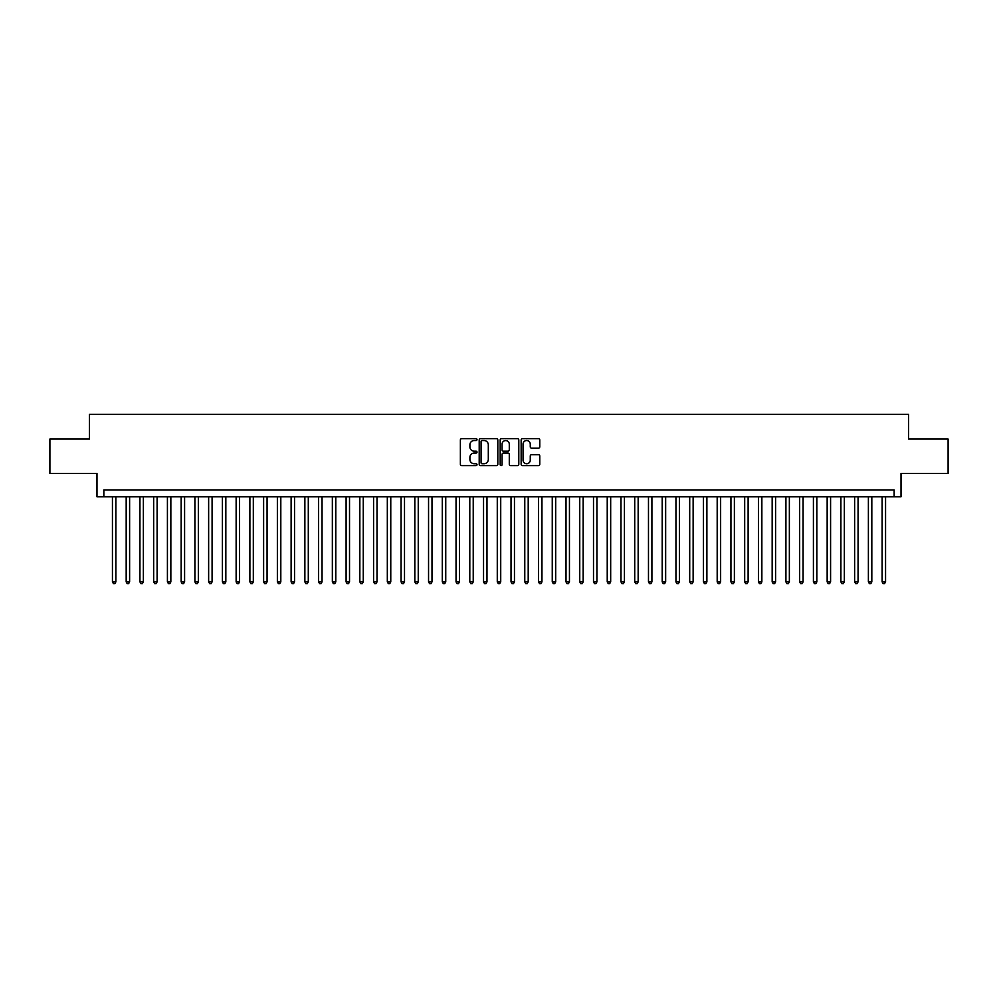<?xml version="1.0" encoding="UTF-8"?>
<svg xmlns="http://www.w3.org/2000/svg" width="998" height="998" viewBox="0 0 998 998"><rect width="100%" height="100%" fill="white"/><g stroke="black" fill="none" stroke-linecap="round" stroke-linejoin="round"><path stroke-width="1.5" d="M477.007 439.582A0.948 0.948 0 0 0 476.071 438.646L461.725 438.646A1.347 1.347 0 0 0 460.377 439.993L460.377 464.27A1.347 1.347 0 0 0 461.725 465.617L476.071 465.617A0.948 0.948 0 0 0 477.007 464.681A0.948 0.948 0 0 0 476.071 463.733L474.212 463.733A4.316 4.316 0 0 1 469.896 459.417L469.896 457.396A4.316 4.316 0 0 1 474.212 453.08L476.071 453.08A0.948 0.948 0 0 0 477.007 452.131A0.948 0.948 0 0 0 476.071 451.183L474.212 451.183A4.316 4.316 0 0 1 469.896 446.867L469.896 444.846A4.316 4.316 0 0 1 474.212 440.53L476.071 440.53A0.948 0.948 0 0 0 477.007 439.582M538.433 448.152A1.347 1.347 0 0 0 539.781 446.805L539.781 439.993A1.347 1.347 0 0 0 538.433 438.646L522.503 438.646A1.347 1.347 0 0 0 521.156 439.993L521.156 464.27A1.347 1.347 0 0 0 522.503 465.617L538.433 465.617A1.347 1.347 0 0 0 539.781 464.27L539.781 456.049A1.347 1.347 0 0 0 538.433 454.689L531.61 454.689A1.347 1.347 0 0 0 530.262 456.049L530.262 460.128A3.605 3.605 0 0 1 526.657 463.733A3.605 3.605 0 0 1 523.052 460.128L523.052 444.135A3.605 3.605 0 0 1 526.657 440.53A3.605 3.605 0 0 1 530.262 444.135L530.262 446.805A1.347 1.347 0 0 0 531.61 448.152L538.433 448.152M894.158 496.804L901.019 496.804L901.019 473.439L948.1 473.439L948.1 439.07L908.579 439.07L908.579 414.332L89.421 414.332L89.421 439.07L49.9 439.07L49.9 473.439L96.981 473.439L96.981 496.804L894.158 496.804L894.158 489.931L103.842 489.931L103.842 496.804M497.815 439.993A1.347 1.347 0 0 0 496.468 438.646L480.549 438.646A1.347 1.347 0 0 0 479.202 439.993L479.202 464.27A1.347 1.347 0 0 0 480.549 465.617L496.468 465.617A1.347 1.347 0 0 0 497.815 464.27L497.815 439.993M501.532 438.646L517.451 438.646A1.347 1.347 0 0 1 518.798 439.993L518.798 464.27A1.347 1.347 0 0 1 517.451 465.617L510.639 465.617A1.347 1.347 0 0 1 509.292 464.27L509.292 454.427A1.347 1.347 0 0 0 507.932 453.08L503.416 453.08A1.347 1.347 0 0 0 502.069 454.427L502.069 464.681A0.948 0.948 0 0 1 501.121 465.617A0.948 0.948 0 0 1 500.185 464.681L500.185 439.993A1.347 1.347 0 0 1 501.532 438.646M482.034 440.53A0.948 0.948 0 0 0 481.086 441.478L481.086 462.785A0.948 0.948 0 0 0 482.034 463.733L483.993 463.733A4.316 4.316 0 0 0 488.309 459.417L488.309 444.846A4.316 4.316 0 0 0 483.993 440.53L482.034 440.53M509.292 444.21A3.605 3.605 0 0 0 505.674 440.592A3.605 3.605 0 0 0 502.069 444.21L502.069 449.836A1.347 1.347 0 0 0 503.416 451.183L507.932 451.183A1.347 1.347 0 0 0 509.292 449.836L509.292 444.21M112.437 496.804L112.437 581.884L115.868 581.884L115.868 496.804M115.868 581.884L114.845 583.668L113.473 583.668L112.437 581.884M126.185 496.804L126.185 581.884L129.615 581.884L129.615 496.804M129.615 581.884L128.592 583.668L127.208 583.668L126.185 581.884M139.932 496.804L139.932 581.884L143.363 581.884L143.363 496.804M143.363 581.884L142.327 583.668L140.955 583.668L139.932 581.884M153.667 496.804L153.667 581.884L157.11 581.884L157.11 496.804M157.11 581.884L156.075 583.668L154.702 583.668L153.667 581.884M167.415 496.804L167.415 581.884L170.845 581.884L170.845 496.804M170.845 581.884L169.822 583.668L168.45 583.668L167.415 581.884M181.162 496.804L181.162 581.884L184.593 581.884L184.593 496.804M184.593 581.884L183.57 583.668L182.185 583.668L181.162 581.884M194.909 496.804L194.909 581.884L198.34 581.884L198.34 496.804M198.34 581.884L197.305 583.668L195.932 583.668L194.909 581.884M208.644 496.804L208.644 581.884L212.087 581.884L212.087 496.804M212.087 581.884L211.052 583.668L209.68 583.668L208.644 581.884M222.392 496.804L222.392 581.884L225.835 581.884L225.835 496.804M225.835 581.884L224.799 583.668L223.427 583.668L222.392 581.884M236.139 496.804L236.139 581.884L239.57 581.884L239.57 496.804M239.57 581.884L238.547 583.668L237.162 583.668L236.139 581.884M249.887 496.804L249.887 581.884L253.317 581.884L253.317 496.804M253.317 581.884L252.282 583.668L250.91 583.668L249.887 581.884M263.622 496.804L263.622 581.884L267.065 581.884L267.065 496.804M267.065 581.884L266.029 583.668L264.657 583.668L263.622 581.884M277.369 496.804L277.369 581.884L280.812 581.884L280.812 496.804M280.812 581.884L279.777 583.668L278.405 583.668L277.369 581.884M291.117 496.804L291.117 581.884L294.547 581.884L294.547 496.804M294.547 581.884L293.524 583.668L292.152 583.668L291.117 581.884M304.864 496.804L304.864 581.884L308.295 581.884L308.295 496.804M308.295 581.884L307.259 583.668L305.887 583.668L304.864 581.884M318.599 496.804L318.599 581.884L322.042 581.884L322.042 496.804M322.042 581.884L321.007 583.668L319.634 583.668L318.599 581.884M332.346 496.804L332.346 581.884L335.79 581.884L335.79 496.804M335.79 581.884L334.754 583.668L333.382 583.668L332.346 581.884M346.094 496.804L346.094 581.884L349.525 581.884L349.525 496.804M349.525 581.884L348.502 583.668L347.129 583.668L346.094 581.884M359.841 496.804L359.841 581.884L363.272 581.884L363.272 496.804M363.272 581.884L362.237 583.668L360.864 583.668L359.841 581.884M373.576 496.804L373.576 581.884L377.019 581.884L377.019 496.804M377.019 581.884L375.984 583.668L374.612 583.668L373.576 581.884M387.324 496.804L387.324 581.884L390.767 581.884L390.767 496.804M390.767 581.884L389.731 583.668L388.359 583.668L387.324 581.884M401.071 496.804L401.071 581.884L404.502 581.884L404.502 496.804M404.502 581.884L403.479 583.668L402.107 583.668L401.071 581.884M414.819 496.804L414.819 581.884L418.249 581.884L418.249 496.804M418.249 581.884L417.226 583.668L415.842 583.668L414.819 581.884M428.554 496.804L428.554 581.884L431.997 581.884L431.997 496.804M431.997 581.884L430.961 583.668L429.589 583.668L428.554 581.884M442.301 496.804L442.301 581.884L445.744 581.884L445.744 496.804M445.744 581.884L444.709 583.668L443.337 583.668L442.301 581.884M456.049 496.804L456.049 581.884L459.479 581.884L459.479 496.804M459.479 581.884L458.456 583.668L457.084 583.668L456.049 581.884M469.796 496.804L469.796 581.884L473.227 581.884L473.227 496.804M473.227 581.884L472.204 583.668L470.819 583.668L469.796 581.884M483.543 496.804L483.543 581.884L486.974 581.884L486.974 496.804M486.974 581.884L485.939 583.668L484.566 583.668L483.543 581.884M497.278 496.804L497.278 581.884L500.722 581.884L500.722 496.804M500.722 581.884L499.686 583.668L498.314 583.668L497.278 581.884M511.026 496.804L511.026 581.884L514.457 581.884L514.457 496.804M514.457 581.884L513.434 583.668L512.061 583.668L511.026 581.884M524.773 496.804L524.773 581.884L528.204 581.884L528.204 496.804M528.204 581.884L527.181 583.668L525.796 583.668L524.773 581.884M538.521 496.804L538.521 581.884L541.951 581.884L541.951 496.804M541.951 581.884L540.916 583.668L539.544 583.668L538.521 581.884M552.256 496.804L552.256 581.884L555.699 581.884L555.699 496.804M555.699 581.884L554.663 583.668L553.291 583.668L552.256 581.884M566.003 496.804L566.003 581.884L569.446 581.884L569.446 496.804M569.446 581.884L568.411 583.668L567.039 583.668L566.003 581.884M579.751 496.804L579.751 581.884L583.181 581.884L583.181 496.804M583.181 581.884L582.158 583.668L580.774 583.668L579.751 581.884M593.498 496.804L593.498 581.884L596.929 581.884L596.929 496.804M596.929 581.884L595.893 583.668L594.521 583.668L593.498 581.884M607.233 496.804L607.233 581.884L610.676 581.884L610.676 496.804M610.676 581.884L609.641 583.668L608.269 583.668L607.233 581.884M620.981 496.804L620.981 581.884L624.424 581.884L624.424 496.804M624.424 581.884L623.388 583.668L622.016 583.668L620.981 581.884M634.728 496.804L634.728 581.884L638.159 581.884L638.159 496.804M638.159 581.884L637.136 583.668L635.763 583.668L634.728 581.884M648.475 496.804L648.475 581.884L651.906 581.884L651.906 496.804M651.906 581.884L650.871 583.668L649.498 583.668L648.475 581.884M662.21 496.804L662.21 581.884L665.654 581.884L665.654 496.804M665.654 581.884L664.618 583.668L663.246 583.668L662.21 581.884M675.958 496.804L675.958 581.884L679.401 581.884L679.401 496.804M679.401 581.884L678.366 583.668L676.993 583.668L675.958 581.884M689.705 496.804L689.705 581.884L693.136 581.884L693.136 496.804M693.136 581.884L692.113 583.668L690.741 583.668L689.705 581.884M703.453 496.804L703.453 581.884L706.883 581.884L706.883 496.804M706.883 581.884L705.848 583.668L704.476 583.668L703.453 581.884M717.188 496.804L717.188 581.884L720.631 581.884L720.631 496.804M720.631 581.884L719.595 583.668L718.223 583.668L717.188 581.884M730.935 496.804L730.935 581.884L734.378 581.884L734.378 496.804M734.378 581.884L733.343 583.668L731.971 583.668L730.935 581.884M744.683 496.804L744.683 581.884L748.113 581.884L748.113 496.804M748.113 581.884L747.09 583.668L745.718 583.668L744.683 581.884M758.43 496.804L758.43 581.884L761.861 581.884L761.861 496.804M761.861 581.884L760.838 583.668L759.453 583.668L758.43 581.884M772.165 496.804L772.165 581.884L775.608 581.884L775.608 496.804M775.608 581.884L774.573 583.668L773.2 583.668L772.165 581.884M785.913 496.804L785.913 581.884L789.356 581.884L789.356 496.804M789.356 581.884L788.32 583.668L786.948 583.668L785.913 581.884M799.66 496.804L799.66 581.884L803.091 581.884L803.091 496.804M803.091 581.884L802.068 583.668L800.695 583.668L799.66 581.884M813.407 496.804L813.407 581.884L816.838 581.884L816.838 496.804M816.838 581.884L815.815 583.668L814.43 583.668L813.407 581.884M827.155 496.804L827.155 581.884L830.586 581.884L830.586 496.804M830.586 581.884L829.55 583.668L828.178 583.668L827.155 581.884M840.89 496.804L840.89 581.884L844.333 581.884L844.333 496.804M844.333 581.884L843.298 583.668L841.925 583.668L840.89 581.884M854.637 496.804L854.637 581.884L858.068 581.884L858.068 496.804M858.068 581.884L857.045 583.668L855.673 583.668L854.637 581.884M868.385 496.804L868.385 581.884L871.815 581.884L871.815 496.804M871.815 581.884L870.792 583.668L869.408 583.668L868.385 581.884M882.132 496.804L882.132 581.884L885.563 581.884L885.563 496.804M885.563 581.884L884.527 583.668L883.155 583.668L882.132 581.884"/></g></svg>
